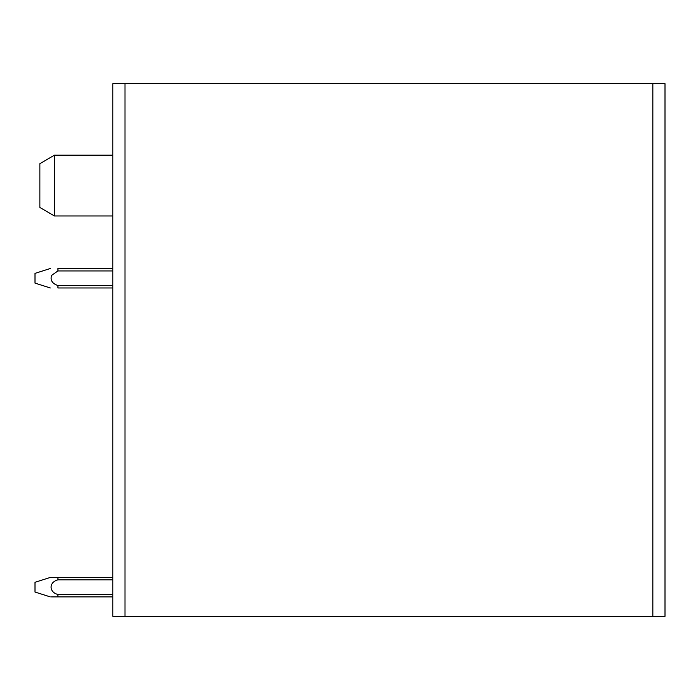 <?xml version="1.0" encoding="UTF-8"?>
<svg xmlns="http://www.w3.org/2000/svg" width="700" height="700" viewBox="0 0 700 700"><rect width="100%" height="100%" fill="white"/><g stroke="black" fill="none" stroke-linecap="round" stroke-linejoin="round"><path stroke-width="1.05" d="M652.837 616.35L125.003 616.35L125.003 83.65L665 83.65L665 616.35L652.837 616.35L652.837 83.65M125.003 83.65L112.84 83.65L112.84 616.35L125.003 616.35M54.46 155.164L39.865 163.678L39.865 207.463L54.46 215.976L54.46 155.164L112.84 155.164M112.84 594.457L57.899 594.457C48.781 592.244 48.825 582.076 57.934 579.863L112.84 579.863M112.84 596.89L57.899 596.89L57.899 594.457M112.84 577.43L57.942 577.43L57.934 579.863M57.942 577.43L50.312 577.43L35 582.304L35 592.034L50.269 596.89M51.555 596.89L57.899 596.89M57.934 285.53C52.176 283.605 50.059 280.219 51.599 275.38L57.934 270.944L51.599 275.38L57.934 270.944L51.599 275.38L57.934 270.944L51.599 275.38L57.934 270.944L112.84 270.944M50.269 268.511L35 273.376L35 283.106L50.304 287.971M112.84 285.539L57.934 285.539L57.934 287.971C48.886 287.971 48.886 287.971 57.934 287.971L112.84 287.971M112.84 268.511L57.934 268.511L57.934 270.944M112.84 215.976L54.46 215.976"/></g></svg>

